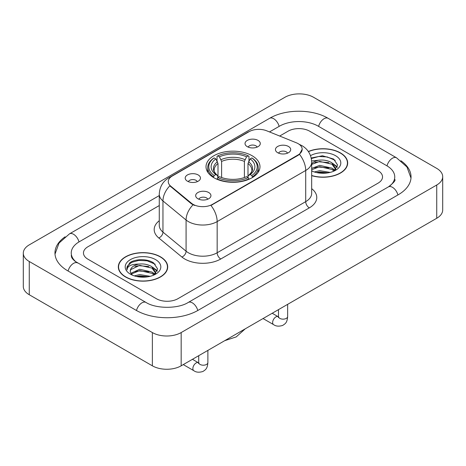 <?xml version="1.0" encoding="UTF-8"?>
<svg xmlns="http://www.w3.org/2000/svg" width="466" height="466" viewBox="0 0 466 466"><rect width="100%" height="100%" fill="white"/><g stroke="black" fill="none" stroke-linecap="round" stroke-linejoin="round"><path stroke-width="0.7" d="M252.077 155.714A26.981 15.576 0 0 0 222.678 152.335A26.981 15.576 0 0 0 206.019 166.729A26.981 15.576 0 0 0 213.923 177.744A26.981 15.576 0 0 0 243.322 181.117A26.981 15.576 0 0 0 259.981 166.729A26.981 15.576 0 0 0 252.077 155.714M187.431 181.192A7.637 4.41 180 0 1 185.917 179.946A7.637 4.41 180 0 1 188.445 174.465A7.637 4.41 180 0 1 198.231 174.96A7.637 4.41 180 0 1 199.745 179.946A7.637 4.41 180 0 1 187.431 181.192M197.299 181.647A4.584 2.645 0 0 0 196.07 180.359A4.584 2.645 0 0 0 191.555 179.69A4.584 2.645 0 0 0 188.357 181.647M247.254 146.65A7.637 4.41 180 0 1 245.739 145.404A7.637 4.41 180 0 1 248.267 139.928A7.637 4.41 180 0 1 258.053 140.417A7.637 4.41 180 0 1 259.568 145.404A7.637 4.41 180 0 1 247.254 146.65M257.121 147.11A4.584 2.645 0 0 0 255.892 145.823A4.584 2.645 0 0 0 251.378 145.153A4.584 2.645 0 0 0 248.186 147.11M197.904 198.755A7.637 4.41 180 0 1 196.39 197.508A7.637 4.41 180 0 1 198.918 192.027A7.637 4.41 180 0 1 208.704 192.516A7.637 4.41 180 0 1 210.218 197.508A7.637 4.41 180 0 1 197.904 198.755M207.772 199.209A4.584 2.645 0 0 0 206.543 197.922A4.584 2.645 0 0 0 202.028 197.252A4.584 2.645 0 0 0 198.836 199.209M277.672 152.702A7.637 4.41 180 0 1 276.157 151.45A7.637 4.41 180 0 1 278.685 145.975A7.637 4.41 180 0 1 288.471 146.464A7.637 4.41 180 0 1 289.986 151.45A7.637 4.41 180 0 1 277.672 152.702M287.539 153.157A4.584 2.645 0 0 0 286.31 151.869A4.584 2.645 0 0 0 281.796 151.2A4.584 2.645 0 0 0 278.598 153.157M296.318 142.771A13.747 7.934 180 0 1 298.153 143.662A13.747 7.934 180 0 1 302.178 149.271A13.747 7.934 180 0 1 298.153 154.881L212.484 204.341A13.747 7.934 180 0 1 191.503 203.281L170.748 186.173A13.747 7.934 180 0 1 168.267 181.618A13.747 7.934 180 0 1 172.292 176.008L249.077 131.68A13.747 7.934 180 0 1 266.674 130.789L296.318 142.771M311.678 175.659A24.692 14.254 0 0 0 347.677 162.989A24.692 14.254 0 0 0 340.448 152.906A24.692 14.254 0 0 0 308.352 151.508M160.467 256.818A24.692 14.254 0 0 0 133.561 253.725A24.692 14.254 0 0 0 118.323 266.896A24.692 14.254 0 0 0 125.552 276.979A24.692 14.254 0 0 0 152.458 280.066A24.692 14.254 0 0 0 167.702 266.896A24.692 14.254 0 0 0 160.467 256.818M118.574 268.183A24.692 14.254 0 0 0 118.492 268.562M302.178 149.271L299.487 154.322L298.153 155.289L210.935 205.448A17.819 10.287 60 0 1 217.162 221.595A20.364 11.755 180 0 1 188.363 221.595A20.364 11.755 180 0 1 186.085 220.022L162.96 200.957A20.364 11.755 180 0 1 159.273 194.211L159.273 225.387A20.364 11.755 0 0 0 162.96 232.126L186.085 251.197A20.364 11.755 0 0 0 188.363 252.764A20.364 11.755 0 0 0 217.162 252.764L305.713 201.644A20.364 11.755 0 0 0 311.678 193.332L311.678 162.156A20.364 11.755 180 0 1 305.713 170.469A17.819 10.287 -120 0 0 299.487 154.322M194.59 205.448L191.503 203.887L169.828 185.835A17.819 11.918 129.5 0 0 162.96 200.957L162.96 232.126A5.091 3.408 -50.5 0 1 158.79 237.969A25.455 14.696 180 0 1 159.273 220.727M156.331 298.694A15.273 8.819 0 0 0 177.925 298.694L378.066 183.144A15.273 8.819 0 0 0 382.534 176.911A15.273 8.819 0 0 0 378.066 170.678L309.669 131.191A15.273 8.819 0 0 0 288.075 131.191L279.67 136.043L288.075 131.191A15.273 8.819 0 0 1 309.669 131.191L378.066 170.678A15.273 8.819 0 0 1 382.534 176.911A15.273 8.819 0 0 1 378.066 183.144L177.925 298.694A15.273 8.819 0 0 1 156.331 298.694L87.934 259.207L156.331 298.694M159.273 205.553L87.934 246.741A15.273 8.819 0 0 0 83.466 252.974A15.273 8.819 0 0 0 87.934 259.207A15.273 8.819 0 0 1 83.466 252.974A15.273 8.819 0 0 1 87.934 246.741L159.273 205.553M167.533 268.562A24.692 14.254 0 0 0 167.445 268.183M347.508 164.649A24.692 14.254 0 0 0 347.426 164.271M311.678 175.49A24.436 14.108 0 0 0 347.426 162.989A24.436 14.108 0 0 0 340.267 153.011A24.436 14.108 0 0 0 308.451 151.648M314.3 171.966L319.693 170.649L330.155 172.403M316.414 172.548L319.693 171.971L327.965 172.863M311.678 168.395L319.693 165.372L331.99 168.15L334.605 170.649M311.678 169.717L319.693 166.688L331.99 169.473L333.924 171.109M311.637 160.974L318.989 160.17A12.728 7.345 0 0 0 311.678 163.782M318.989 160.17C323.87 159.657 328.204 160.56 331.99 162.873L335.718 168.739L335.625 169.706M311.678 164.434L319.693 161.411L331.99 164.195L335.677 169.397M311.678 170.562L312.401 171.261M311.678 170.935A17.819 10.287 0 0 0 335.59 170.259A17.819 10.287 0 0 0 335.59 155.714A17.819 10.287 0 0 0 310.507 155.65M334.134 171.01L337.565 164.987L333.656 159.063L322.513 155.766L311.206 158.003M311.329 158.574L318.791 156.489L327.19 156.931L335.223 160.321M314.853 162.5L318.791 161.772L328.868 162.622M334.326 164.987L337.157 167.358M314.853 167.777L318.791 167.049L328.868 167.9M334.326 170.265L334.745 170.539M316.752 172.624L318.791 172.327L327.773 172.898M332.823 163.479L337.32 166.886M332.823 168.756L335.159 170.172M125.733 276.874A24.436 14.108 0 0 0 152.359 279.932A24.436 14.108 0 0 0 167.445 266.896A24.436 14.108 0 0 0 160.287 256.923A24.436 14.108 0 0 0 133.66 253.865A24.436 14.108 0 0 0 118.574 266.896A24.436 14.108 0 0 0 125.733 276.874M134.319 275.878L139.718 274.561L150.18 276.315M136.433 276.454L139.718 275.878L147.984 276.775M130.888 273.292L139.718 269.278L152.009 272.062L154.63 274.561M131.33 274.014L139.718 270.6L152.009 273.379L153.943 275.022M154.159 274.923L157.584 268.899L153.675 262.975C147.466 258.519 135.152 258.729 129.717 262.824L126.781 268.195L127.061 269.925C127.224 266.051 131.208 264.106 139.008 264.076A12.728 7.345 0 0 0 130.282 271.055A12.728 7.345 0 0 0 130.905 273.315L132.42 275.167M139.008 264.076C143.889 263.57 148.223 264.467 152.009 266.785L155.737 272.645L155.65 273.618M130.288 271.2L130.719 269.639L139.718 265.323L152.009 268.101L155.696 273.303M155.609 259.626A17.819 10.287 0 0 0 130.41 259.626A17.819 10.287 0 0 0 130.41 274.171A17.819 10.287 0 0 0 155.609 274.171A17.819 10.287 0 0 0 155.609 259.626M126.787 268.317L127.34 266.144L131.54 262.387L138.81 260.401L147.209 260.838L155.248 264.228M134.872 266.406L138.81 265.678L148.887 266.529M154.345 268.899L157.176 271.264M134.872 271.69L138.81 270.956L148.887 271.812M154.345 274.177L154.764 274.445M136.771 276.53L138.81 276.239L147.792 276.804M152.842 267.391L157.339 270.798M152.842 272.668L155.178 274.078M213.44 177.453L214.162 175.525A24.232 13.992 0 0 1 214.162 157.927L215.828 158.889A21.89 12.64 0 0 0 215.828 174.564L217.471 175.501L218.006 177.464M218.006 176.661L218.006 163.502L215.828 158.889M217.04 160.974L217.04 156.261L217.762 155.854A24.232 13.992 0 0 1 248.238 155.854L246.572 156.815A21.89 12.64 0 0 0 219.428 156.815L221.606 161.422L221.606 177.517M244.394 177.517L244.394 161.422L246.572 156.815M217.04 178.851A25.251 14.58 0 0 0 248.96 178.851L248.238 177.604A24.232 13.992 0 0 1 217.762 177.604L217.04 179.288M248.96 179.288L248.96 178.851M214.162 157.927L213.44 158.341A25.251 14.58 0 0 0 207.749 167.556A25.251 14.58 0 0 0 213.44 176.777M248.238 155.854L248.96 156.261L248.96 160.974M217.762 177.604L219.428 176.643A21.89 12.64 0 0 0 246.572 176.643L248.238 177.604M215.828 174.564L214.162 175.525M219.428 156.815L217.762 155.854M217.471 161.725A19.578 11.306 0 0 0 217.471 175.501L217.564 175.56C214.785 172.869 213.649 171.045 214.168 170.084A18.832 10.875 0 0 1 218.006 163.502M252.56 176.777A25.251 14.58 0 0 0 258.251 167.556A25.251 14.58 0 0 0 252.56 158.341L251.838 157.927A24.232 13.992 0 0 1 251.838 175.525L252.56 177.453M251.838 175.525L250.172 174.564A21.89 12.64 0 0 0 250.172 158.889L251.838 157.927M250.172 158.889L247.994 163.502L247.994 176.661L248.529 175.501L250.172 174.564M247.994 163.502A18.832 10.875 0 0 1 251.832 170.084C252.345 171.051 251.215 172.874 248.436 175.56L248.529 175.501A19.578 11.306 0 0 0 248.529 161.725M247.994 177.464L247.994 176.661M389.675 186.103A27.488 15.873 0 0 0 394.754 176.911A27.488 15.873 0 0 0 386.704 165.686L318.307 126.204A27.488 15.873 0 0 0 279.437 126.204L269.511 131.93M159.273 195.574L79.296 241.749A27.488 15.873 0 0 0 71.246 252.974A27.488 15.873 0 0 0 76.325 262.166M152.37 332.567A20.364 11.755 0 0 0 181.163 332.567L436.735 185.014A20.364 11.755 0 0 0 442.7 176.701A20.364 11.755 0 0 0 436.735 168.389L313.63 97.318A20.364 11.755 0 0 0 284.837 97.318L29.265 244.866A20.364 11.755 0 0 0 23.3 253.184A20.364 11.755 0 0 0 29.265 261.496L152.37 332.567L152.37 365.822A20.364 11.755 0 0 0 181.163 365.822L436.735 218.269A20.364 11.755 0 0 0 442.7 209.956L442.7 176.701M23.3 253.184L23.3 286.433A20.364 11.755 0 0 0 29.265 294.745L152.37 365.822M65.083 236.81A43.781 25.275 0 0 0 54.959 252.974A43.781 25.275 0 0 0 67.78 270.845L136.171 310.333A43.781 25.275 0 0 0 198.085 310.333L398.22 194.782A43.781 25.275 0 0 0 411.041 176.911A43.781 25.275 0 0 0 400.917 160.747M170.748 186.173L170.748 186.773M191.503 203.281L191.503 203.887M212.484 204.341L212.484 204.749M298.153 154.881L298.153 155.289M220.762 259.003A5.091 2.942 60 0 1 217.162 252.764L217.162 221.595L305.713 170.469L305.713 201.644A5.091 2.942 60 0 0 309.313 207.877L220.762 259.003A25.455 14.696 180 0 1 184.763 259.003A25.455 14.696 180 0 1 181.915 257.04L158.79 237.969M311.678 162.156C311.329 154.834 308.113 149.341 302.02 145.689L299.452 144.431A17.819 8.341 112 0 0 299.213 144.344M170.777 177.045A17.819 10.287 -120 0 0 168.931 177.744C162.838 181.402 159.622 186.889 159.273 194.211M168.931 177.744L247.58 132.332A17.819 10.287 60 0 1 248.926 131.761M193.023 204.83A17.819 11.918 129.5 0 0 186.085 220.022L186.085 251.197A5.091 3.408 -50.5 0 1 181.915 257.04M311.678 188.666A25.455 14.696 180 0 1 309.313 207.877M244.394 161.422A18.832 10.875 0 0 0 221.606 161.422M244.93 159.646A19.578 11.306 0 0 0 221.07 159.646M287.65 304.339L287.65 316.507A4.584 2.645 180 0 1 286.101 318.488A4.584 2.645 180 0 1 279.833 318.377A4.584 2.645 180 0 1 278.487 316.507L278.342 317.497L278.75 317.154M287.65 316.507C287.132 322.967 285.268 323.654 282.711 325.419C278.924 326.59 275.884 326.328 273.583 324.627A4.584 2.645 -60 0 1 272.878 320.957A4.584 2.645 -60 0 1 275.872 316.921A4.584 2.645 -60 0 1 276.076 316.81A4.584 2.645 -60 0 1 278.161 316.694L278.476 316.857M207.883 350.391L207.883 362.56A4.584 2.645 180 0 1 206.333 364.54A4.584 2.645 180 0 1 200.065 364.429A4.584 2.645 180 0 1 198.72 362.56L198.574 363.55L198.982 363.206M207.883 362.56C207.364 369.02 205.5 369.707 202.943 371.472C199.157 372.643 196.116 372.381 193.815 370.68A4.584 2.645 -60 0 1 193.11 367.01A4.584 2.645 -60 0 1 196.104 362.973A4.584 2.645 -60 0 1 196.308 362.863A4.584 2.645 -60 0 1 198.394 362.746L198.708 362.915M197.776 310.507A8.143 4.701 -120 0 0 188.252 302.446C178.239 308.923 156.017 308.923 146.004 302.446L75.207 261.368C73.156 259.667 71.945 258.246 71.583 257.092L71.246 255.467M136.48 310.507A8.143 4.701 -60 0 1 146.004 302.446M68.088 271.026A8.143 4.701 -60 0 1 77.612 262.958M55 254.121L59.054 243.042L69.469 233.868A8.143 4.701 60 0 1 78.993 241.93M69.469 233.868L269.604 118.317A8.143 4.701 60 0 1 279.128 126.379M269.604 118.317C285.489 108.869 312.255 108.869 328.14 118.317A8.143 4.701 120 0 0 318.616 126.379M328.14 118.317L396.531 157.805A8.143 4.701 120 0 0 387.007 165.867M397.912 194.963A8.143 4.701 -120 0 0 388.388 186.901L188.252 302.446M181.163 365.822L181.163 332.567M29.265 294.745L29.265 261.496M436.735 218.269L436.735 185.014M247.58 132.332L250.842 130.812M347.426 165.028L347.426 162.989M335.718 169.607L335.718 168.739M167.445 268.94L167.445 266.896M155.737 273.519L155.737 272.645M118.574 268.94L118.574 266.896M245.244 328.827L236.221 336.901L224.711 340.675M207.749 172.216L207.749 167.556M258.251 172.216L258.251 167.556M273.583 324.627L263.045 318.546M278.487 309.634L278.487 316.507M278.161 316.694L272.208 313.257M193.815 370.68L183.278 364.598M198.72 355.686L198.72 362.56M198.394 362.746L192.441 359.309M411 178.059L406.946 166.985L396.531 157.805M394.754 179.404C395.89 180.231 393.764 182.73 388.388 186.901"/></g></svg>
